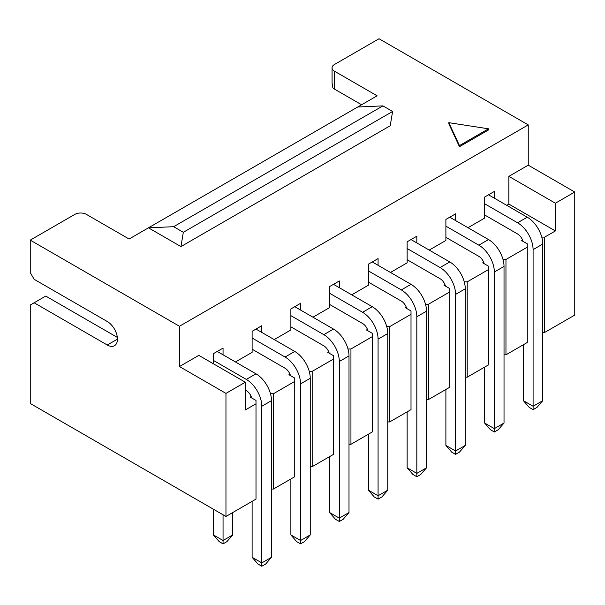 <?xml version="1.0" encoding="UTF-8"?>
<svg xmlns="http://www.w3.org/2000/svg" width="605" height="605" viewBox="0 0 605 605"><rect width="100%" height="100%" fill="white"/><g stroke="black" fill="none" stroke-linecap="round" stroke-linejoin="round"><path stroke-width="0.91" d="M30.25 403.467L225.96 516.458L225.96 393.394L179.458 366.547L179.458 326.269L30.25 240.132L30.25 272.575L34.122 279.283L107.274 321.52A14.384 8.304 60 0 1 116.674 334.194A14.384 8.304 60 0 1 114.466 345.727A14.384 8.304 60 0 1 107.274 345.009L34.122 302.78L30.25 305.018L30.25 403.467M30.25 240.132L74.816 214.397A8.22 4.749 180 0 1 86.447 214.397L129.077 239.013L377.104 95.809L334.474 71.201A8.22 4.749 180 0 1 332.062 67.843A8.22 4.749 180 0 1 334.474 64.485L379.04 38.758L528.248 124.902L528.248 165.173L574.75 192.027L574.75 315.084L544.712 332.425L542.776 332.425M34.122 302.78L45.753 296.064L117.34 337.401M361.601 104.763L334.474 89.101A8.22 4.749 180 0 1 332.863 87.793L332.062 82.764M357.721 107.002L382.912 105.883L392.607 111.471L390.21 125.757L180.94 246.583L183.33 232.297L173.643 226.701L148.452 227.82L180.94 246.583M392.607 111.471L183.33 232.297M173.643 226.701L382.912 105.883M528.248 165.173L508.865 176.365L555.375 203.212L574.75 192.027M225.96 393.394L245.335 382.209L198.833 355.362L179.458 366.547M508.865 176.365L508.865 204.104L555.375 230.959L555.375 203.212M245.335 382.209L245.335 409.956L255.998 403.8L255.998 400.442L250.183 397.092L251.151 396.532M179.458 326.269L528.248 124.902M488.522 129.931L459.452 146.713L448.819 123.791L448.819 122.671L488.522 128.812L488.522 129.931M488.522 128.812L459.452 145.593L459.452 146.713M459.452 145.593L448.819 122.671M484.643 197.056L494.338 191.467L494.338 198.175L527.273 217.195A21.924 12.66 60 0 1 542.776 244.042L542.776 400.669L536.968 407.384L533.088 409.623L529.216 407.384L523.401 400.669L533.088 406.265L533.088 249.638A21.924 12.66 -120 0 0 517.585 222.791L484.643 203.772L484.643 197.056L491.426 193.146L484.643 197.056M506.733 205.337L508.865 204.104M213.368 363.749L213.368 353.683L223.056 348.087L223.056 354.802L255.998 373.822A21.924 12.66 60 0 1 271.494 400.669L271.494 557.296L265.686 564.004L261.806 566.242L257.934 564.004L252.119 557.296L261.806 562.884L261.806 406.265A21.924 12.66 -120 0 0 246.303 379.411L213.368 360.391M235.458 361.956L252.119 352.337L252.119 331.306L261.806 325.709L261.806 332.425L294.748 351.445A21.924 12.66 60 0 1 310.252 378.291L310.252 534.918L304.436 541.634L300.564 543.865L296.684 541.634L290.876 534.918L300.564 540.515L300.564 383.888A21.924 12.66 -120 0 0 285.061 357.041L252.119 338.021M274.209 339.587L290.876 329.967L290.876 308.928L300.564 303.339L300.564 310.047L333.506 329.067A21.924 12.66 60 0 1 349.002 355.921L349.002 512.541L343.194 519.256L339.314 521.495L335.442 519.256L329.627 512.541L339.314 518.137L339.314 361.51A21.924 12.66 -120 0 0 323.819 334.663L290.876 315.644M312.966 317.209L329.627 307.59L329.627 286.558L339.314 280.962L339.314 287.677L372.257 306.697A21.924 12.66 60 0 1 387.76 333.544L387.76 490.171L381.944 496.879L378.072 499.117L374.192 496.879L368.385 490.171L378.072 495.76L378.072 339.14A21.924 12.66 -120 0 0 362.569 312.286L329.627 293.266M351.717 294.839L368.385 285.212L368.385 264.181L378.072 258.592L378.072 265.3L411.014 284.32A21.924 12.66 60 0 1 426.517 311.167L426.517 467.794L420.702 474.509L416.822 476.748L412.95 474.509L407.135 467.794L416.822 473.39L416.822 316.763A21.924 12.66 -120 0 0 401.327 289.916L368.385 270.896M390.475 272.462L407.135 262.842L407.135 241.811L416.822 236.215L416.822 242.93L449.765 261.942A21.924 12.66 60 0 1 465.268 288.797L465.268 445.416L459.452 452.132L455.58 454.37L451.708 452.132L445.893 445.416L455.58 451.012L455.58 294.385A21.924 12.66 -120 0 0 440.077 267.539L407.135 248.519M429.225 250.084L445.893 240.465L445.893 219.434L455.58 213.837L455.58 220.553L488.522 239.572A21.924 12.66 60 0 1 504.026 266.419L504.026 423.046L498.21 429.754L494.338 431.993L490.458 429.754L484.643 423.046L494.338 428.642L494.338 272.016A21.924 12.66 -120 0 0 478.835 245.161L445.893 226.149M467.983 227.714L484.643 218.087L484.643 203.772M213.368 353.683L220.144 349.766L213.368 353.683M252.119 331.306L258.902 327.388L252.119 331.306M290.876 308.928L297.652 305.018L290.876 308.928M329.627 286.558L336.41 282.641L329.627 286.558M368.385 264.181L375.168 260.263L368.385 264.181M407.135 241.811L413.918 237.894L407.135 241.811M445.893 219.434L452.676 215.516L445.893 219.434M503.012 259.484L505.961 259.484L527.273 247.18L527.273 342.498L505.961 354.802L504.026 354.802L504.026 378.299M464.262 281.862L467.204 281.862L488.522 269.55L488.522 364.868L467.204 377.18L465.268 377.18L465.268 400.669M425.504 304.232L428.453 304.232L449.765 291.928L449.765 387.245L428.453 399.55L426.517 399.55L426.517 423.046M386.754 326.609L389.696 326.609L411.014 314.305L411.014 409.623L389.696 421.927L387.76 421.927L387.76 445.416M347.996 348.979L350.945 348.979L372.257 336.675L372.257 431.993L350.945 444.297L349.002 444.297L349.002 467.794M309.238 371.357L312.188 371.357L333.506 359.052L333.506 454.37L312.188 466.674L310.252 466.674L310.252 490.171M270.488 393.734L273.437 393.734L294.748 381.422L294.748 476.74L273.437 489.052L271.494 489.052L271.494 512.541M255.998 403.8L255.998 499.117L225.96 516.458M294.748 381.422L294.748 378.072L288.933 374.714L289.908 374.155M333.506 359.052L333.506 355.695L327.691 352.337L328.659 351.777M372.257 336.675L372.257 333.317L366.448 329.967L367.416 329.407M411.014 314.305L411.014 310.947L405.199 307.59L406.167 307.03M449.765 291.928L449.765 288.57L443.957 285.212L444.925 284.652M488.522 269.55L488.522 266.2L482.707 262.842L483.675 262.283M527.273 247.18L527.273 243.823L521.465 240.465L522.433 239.905M541.77 237.107L544.712 237.107L555.375 230.959M273.437 393.734L273.437 489.052M312.188 371.357L312.188 466.674M350.945 348.979L350.945 444.297M389.696 326.609L389.696 421.927M428.453 304.232L428.453 399.55M467.204 281.862L467.204 377.18M505.961 259.484L505.961 354.802M544.712 237.107L544.712 332.425M488.522 194.818L494.338 198.175M411.014 239.572L416.822 242.93M449.765 217.195L455.58 220.553M217.24 351.445L223.056 354.802M255.991 329.067L261.806 332.425M333.506 284.32L339.314 287.677M372.257 261.942L378.072 265.3M294.748 306.697L300.564 310.047M213.368 509.183L213.368 534.918L223.056 540.515L223.056 514.779M232.743 512.541L232.743 534.918L226.928 541.634L223.056 543.865L219.176 541.634L213.368 534.918M290.876 478.978L290.876 534.918M252.119 349.206L285.061 368.226A8.22 4.749 60 0 1 289.976 374.2A8.22 4.749 60 0 1 290.468 375.599M368.385 434.231L368.385 490.171M329.627 304.459L362.569 323.478A8.22 4.749 60 0 1 367.485 329.445A8.22 4.749 60 0 1 367.976 330.852M407.135 411.854L407.135 467.794M368.385 282.081L401.327 301.101A8.22 4.749 60 0 1 406.242 307.075A8.22 4.749 60 0 1 406.734 308.474M523.401 344.737L523.401 400.669M484.643 214.957L517.585 233.976A8.22 4.749 60 0 1 522.508 239.951A8.22 4.749 60 0 1 522.992 241.35M484.643 367.106L484.643 423.046M445.893 237.334L478.835 256.354A8.22 4.749 60 0 1 483.75 262.32A8.22 4.749 60 0 1 484.242 263.727M445.893 389.484L445.893 445.416M407.135 259.711L440.077 278.724A8.22 4.749 60 0 1 444.993 284.698A8.22 4.749 60 0 1 445.484 286.097M329.627 456.609L329.627 512.541M290.876 326.829L323.819 345.848A8.22 4.749 60 0 1 328.734 351.823A8.22 4.749 60 0 1 329.226 353.222M252.119 501.356L252.119 557.296M245.335 390.043L246.303 390.603A8.22 4.749 60 0 1 251.226 396.57A8.22 4.749 60 0 1 251.718 397.977M223.056 543.865L223.056 540.515L232.743 534.918M300.564 543.865L300.564 540.515L310.252 534.918M378.072 499.117L378.072 495.76L387.76 490.171M416.822 476.748L416.822 473.39L426.517 467.794M339.314 521.495L339.314 518.137L349.002 512.541M533.088 409.623L533.088 406.265L542.776 400.669M494.338 431.993L494.338 428.642L504.026 423.046M455.58 454.37L455.58 451.012L465.268 445.416M261.806 566.242L261.806 562.884L271.494 557.296M107.274 345.009L117.446 339.14M334.474 71.201L334.474 89.101M527.273 217.195L517.585 222.791M255.998 373.822L246.303 379.411M294.748 351.445L285.061 357.041M333.506 329.067L323.819 334.663M372.257 306.697L362.569 312.286M411.014 284.32L401.327 289.916M449.765 261.942L440.077 267.539M488.522 239.572L478.835 245.161M310.252 378.291L300.564 383.888M387.76 333.544L378.072 339.14M426.517 311.167L416.822 316.763M349.002 355.921L339.314 361.51M542.776 244.042L533.088 249.638M504.026 266.419L494.338 272.016M465.268 288.797L455.58 294.385M271.494 400.669L261.806 406.265M332.062 67.843L332.062 83.233"/></g></svg>
